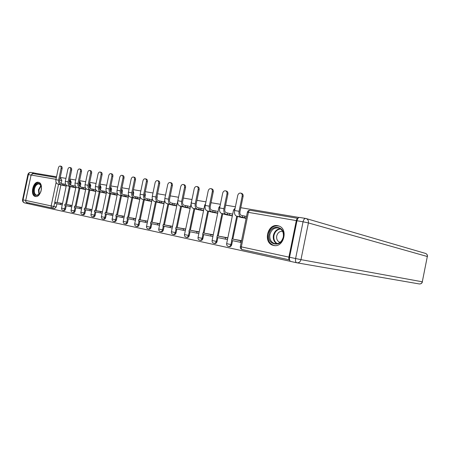 <?xml version="1.0" encoding="UTF-8"?>
<svg xmlns="http://www.w3.org/2000/svg" width="450" height="450" viewBox="0 0 450 450"><rect width="100%" height="100%" fill="white"/><g stroke="black" fill="none" stroke-linecap="round" stroke-linejoin="round"><path stroke-width="0.67" d="M70.571 185.13L71.19 182.194L70.369 180.101M80.218 186.812L80.843 183.853L79.987 181.727M90.157 188.528L90.782 185.569L89.899 183.403M100.412 190.271L101.025 187.329L100.108 185.13M110.981 192.043L111.589 189.152L110.734 186.936M121.899 193.832L122.484 191.025L121.764 188.837M133.172 195.632L133.729 192.96L133.206 190.879M144.833 197.415L145.344 194.963L145.018 193.072M156.904 199.142L157.208 195.452M169.431 200.678L169.768 198.118M273.651 245.436C283.877 248.102 288.686 228.302 278.398 225.872L277.667 225.703C267.362 223.357 262.901 243.023 273.223 245.334L273.651 245.436M35.415 196.476C40.787 197.972 44.1 183.414 38.633 182.334L38.413 182.284C33.013 180.956 29.824 195.39 35.28 196.447L35.415 196.476M25.982 201.915L27.692 203.614L290.436 261.338M61.104 178.537L60.058 178.284L61.104 178.537L61.819 180.579L61.211 183.487M60.907 184.916L57.189 202.562M56.931 203.788L56.267 206.938L53.882 206.471L52.312 208.086L54.703 208.541L56.267 206.938M299.064 217.468L240.784 207.697M235.406 206.797L225.63 205.155M220.399 204.278L211.028 202.708M205.942 201.853L196.942 200.346M191.993 199.519L183.358 198.067M178.532 197.263L170.235 195.868M165.538 195.081L157.562 193.742M152.977 192.977L145.305 191.689M140.839 190.941L133.453 189.703M129.094 188.972L121.984 187.779M117.726 187.065L110.874 185.917M106.718 185.22L100.114 184.112M96.052 183.431L89.685 182.362M85.714 181.699L79.571 180.669M75.69 180.017L69.761 179.021M65.959 178.386L60.238 177.424M56.514 176.799L35.556 173.289L35.404 174.015M52.251 208.069L26.887 202.534C25.976 202.241 25.582 201.544 25.723 200.436L31.095 175.039L32.878 173.588L56.357 177.559L32.878 173.588M29.087 203.884L29.261 203.051M296.308 220.596L248.4 212.366C248.754 211.005 249.345 210.313 250.172 210.291L297.962 218.368C297.197 218.475 296.651 219.218 296.308 220.596L288.894 257.108C288.669 258.531 288.883 259.453 289.541 259.875M238.719 216.833L246.111 218.407M241.56 240.654L234.107 239.355M223.926 214.178L232.329 215.933M227.846 237.808L219.381 236.295M209.655 211.618L217.682 213.3M213.266 234.776L205.183 233.342M195.885 209.149L203.546 210.763M199.204 231.857L191.481 230.49M182.588 206.769L189.911 208.316M185.631 229.039L178.251 227.739M169.74 204.463L176.737 205.948M172.524 226.316L165.471 225.079M157.314 202.236L164.008 203.664M159.857 223.684L153.107 222.508M145.299 200.081L151.701 201.454M147.611 221.141L141.154 220.022M133.667 198L139.793 199.316M135.765 218.683L129.583 217.614M122.406 195.981L128.267 197.246M124.296 216.298L118.378 215.286M111.499 194.023L117.107 195.244M113.192 213.992L107.528 213.024M100.918 192.127L106.29 193.297M102.431 211.759L97.003 210.836M90.664 190.288L95.805 191.419M91.997 209.593L86.799 208.716M80.713 188.505L85.635 189.591M81.883 207.489L76.899 206.657M71.049 186.773L75.769 187.819M72.067 205.453L67.286 204.654M70.267 186.593L66.499 204.497M66.24 205.746L65.565 208.935L64.721 208.772C64.401 209.919 63.855 210.465 63.09 210.398C61.943 210.032 61.436 209.273 61.56 208.114L64.721 208.772L65.396 205.566M79.903 188.314L76.084 206.488M75.819 207.754L75.139 210.999L74.295 210.831C73.969 212.001 73.412 212.546 72.624 212.479C71.466 212.113 70.948 211.337 71.072 210.161L74.295 210.831L74.976 207.579M89.831 190.091L85.961 208.547M85.691 209.829L84.999 213.12L84.161 212.957C83.824 214.138 83.25 214.695 82.44 214.622C81.27 214.251 80.747 213.469 80.876 212.276L84.161 212.957L84.853 209.655M100.063 191.925L96.137 210.662M95.867 211.967L95.169 215.308L94.326 215.145C93.983 216.349 93.397 216.911 92.559 216.833C91.378 216.456 90.849 215.657 90.979 214.447L94.326 215.145L95.029 211.792M110.61 193.815L106.633 212.844M106.358 214.172L105.649 217.564L104.811 217.401C104.462 218.621 103.854 219.189 102.994 219.111C101.796 218.728 101.267 217.918 101.396 216.692L104.811 217.401L105.519 213.992M121.494 195.761L117.461 215.1M117.18 216.444L116.46 219.893L115.622 219.729C115.267 220.972 114.649 221.546 113.76 221.456C112.551 221.068 112.011 220.252 112.146 219.004L115.622 219.729L116.347 216.27M132.727 197.775L128.632 217.423M128.351 218.79L127.62 222.294L126.788 222.131C126.427 223.391 125.786 223.976 124.869 223.886C123.643 223.487 123.097 222.66 123.233 221.394L126.788 222.131L127.519 218.616M144.326 199.851L140.175 219.825M139.888 221.214L139.146 224.775L138.313 224.612C137.947 225.894 137.289 226.485 136.339 226.389C135.101 225.99 134.55 225.146 134.685 223.858L138.313 224.612L139.056 221.04M156.313 201.994L152.094 222.306M151.802 223.718L151.054 227.334L150.227 227.177C149.85 228.482 149.175 229.084 148.196 228.977C146.936 228.566 146.379 227.711 146.52 226.406L150.227 227.177L150.981 223.543M168.699 204.21L164.419 224.871M164.121 226.305L163.361 229.984L162.54 229.826C162.157 231.154 161.46 231.761 160.447 231.649C159.171 231.238 158.602 230.366 158.749 229.039L162.54 229.826L163.305 226.131M181.513 206.505L177.171 227.52M176.867 228.982L176.091 232.723L175.275 232.571C174.887 233.921 174.167 234.534 173.121 234.416C171.827 233.994 171.253 233.111 171.399 231.761L175.275 232.571L176.057 228.808M194.771 208.879L190.361 230.265M190.052 231.75L189.27 235.558L188.46 235.406C188.061 236.779 187.318 237.403 186.232 237.279C184.922 236.852 184.337 235.952 184.489 234.579L188.46 235.406L189.248 231.581M208.502 211.337L204.024 233.106M203.709 234.619L202.911 238.494L202.112 238.343C201.701 239.743 200.936 240.379 199.811 240.244C198.478 239.811 197.893 238.888 198.039 237.493L202.112 238.343L202.916 234.45M222.733 213.879L218.177 236.053M217.862 237.589L217.052 241.537L216.259 241.391C215.843 242.814 215.049 243.456 213.885 243.321C212.529 242.871 211.933 241.937 212.085 240.519L216.259 241.391L217.074 237.426M237.482 216.518L232.852 239.107M232.532 240.671L231.711 244.693L230.929 244.547C230.501 245.998 229.68 246.651 228.476 246.504C227.098 246.049 226.491 245.098 226.643 243.653L230.929 244.547L231.756 240.508M226.974 193.798C227.177 192.296 226.732 191.312 225.63 190.839L226.564 191.121C227.666 191.593 228.111 192.578 227.908 194.074L226.974 193.798L223.914 208.688C223.498 211.641 224.134 213.48 225.816 214.2L227.357 214.588L227.672 213.047L232.661 214.155M227.447 239.574L216.889 237.386L217.198 235.856L225.551 237.594L225.236 239.141M61.667 185.091L66.189 186.097M62.533 203.473L57.954 202.714M63.18 210.414L63.939 210.561C64.699 210.623 65.244 210.083 65.565 208.935M72.714 212.496L73.468 212.642C74.256 212.709 74.812 212.164 75.139 210.999M82.541 214.639L83.284 214.785C84.094 214.858 84.668 214.301 84.999 213.12M92.666 216.849L93.403 216.99C94.241 217.069 94.826 216.506 95.169 215.308M103.106 219.127L103.837 219.268C104.698 219.352 105.3 218.784 105.649 217.564M113.878 221.479L114.598 221.619C115.487 221.704 116.106 221.13 116.46 219.893M124.993 223.909L125.707 224.044C126.624 224.134 127.26 223.554 127.62 222.294M136.474 226.412L137.171 226.547C138.122 226.643 138.78 226.052 139.146 224.775M148.337 229.005L149.023 229.134C150.002 229.236 150.677 228.639 151.054 227.334M160.599 231.683L161.269 231.806C162.281 231.919 162.979 231.311 163.361 229.984M173.284 234.45L173.936 234.568C174.982 234.686 175.703 234.073 176.091 232.723M186.407 237.313L187.042 237.431C188.128 237.555 188.871 236.931 189.27 235.558M200.002 240.283L200.616 240.396C201.741 240.525 202.506 239.895 202.911 238.494M214.088 243.354L214.678 243.461C215.843 243.602 216.63 242.961 217.052 241.537M228.696 246.544L229.258 246.645C230.462 246.797 231.283 246.144 231.711 244.693M240.778 193.112L241.701 193.393C242.837 193.882 243.304 194.884 243.096 196.403L242.179 196.127C242.387 194.602 241.92 193.601 240.778 193.112C239.293 192.887 238.281 193.663 237.735 195.446L234.636 210.538C234.214 213.531 234.833 215.387 236.503 216.112L242.162 217.699M242.179 196.127L239.068 211.303C238.641 214.307 239.254 216.174 240.913 216.9L242.432 217.288L242.752 215.719L241.239 215.325C240.12 214.83 239.704 213.57 239.996 211.551L243.096 196.403M242.752 215.719L244.924 216.101L244.603 217.676L246.178 218.076M246.499 216.506L244.924 216.101M241.521 240.84L231.953 238.928L231.638 240.486L241.189 242.477M231.953 238.928L240.621 240.727L240.294 242.303M241.509 240.907L240.621 240.727M242.432 217.288L244.603 217.676M296.972 220.748L289.564 257.243L295.605 258.542L303.058 221.794L296.972 220.748C297.517 218.588 298.373 217.474 299.543 217.417L305.55 218.43M296.713 262.766L290.784 261.461C289.62 261.023 289.209 259.616 289.564 257.243M31.944 173.796L33.981 172.929L35.556 173.301M283.494 237.099C281.526 248.231 266.411 245.059 269.038 234.304C270.827 223.391 286.031 226.086 283.494 237.099M269.904 234.484C269.319 239.091 270.872 242.123 274.567 243.574C278.882 244.176 281.784 242.01 283.286 237.071C283.86 232.493 282.336 229.472 278.707 228.015C274.343 227.368 271.406 229.523 269.904 234.484M282.583 231.345C279.641 231.131 277.689 232.672 276.722 235.98C276.311 239.22 277.414 241.352 280.024 242.376L280.024 242.376M279.214 226.164L278.921 226.074C273.493 225.264 269.848 227.942 267.986 234.101C267.255 239.822 269.184 243.585 273.78 245.379L274.764 245.576M40.657 192.263L39.324 194.338C35.342 196.858 33.502 195.007 33.801 188.792C34.791 183.285 40.14 181.328 41.271 186.148L41.524 188.303M41.248 186.081L39.285 183.954C37.046 183.763 35.438 185.417 34.459 188.927C33.941 192.302 34.656 194.406 36.602 195.249L39.471 194.169M41.479 188.938L40.883 191.666M39.021 182.469C36.321 182.419 34.397 184.494 33.249 188.685C32.608 192.87 33.491 195.486 35.91 196.532L35.927 196.532M225.63 190.839C224.201 190.626 223.222 191.396 222.688 193.14L219.645 207.956C219.234 210.887 219.87 212.715 221.563 213.441L227.413 215.049M227.672 213.047L226.136 212.653C225 212.164 224.572 210.921 224.854 208.935L227.908 194.074M227.807 237.982L217.198 235.856M227.796 238.044L225.551 237.594M227.357 214.588L232.38 215.696M229.764 213.418L229.449 214.965M211.028 188.651L211.978 188.933C213.041 189.388 213.474 190.356 213.266 191.824L212.321 191.548C212.529 190.074 212.096 189.107 211.028 188.651C209.655 188.454 208.71 189.208 208.192 190.918L205.2 205.464C204.795 208.344 205.453 210.144 207.169 210.864L213.182 212.496M212.321 191.548L209.312 206.173C208.907 209.07 209.559 210.876 211.269 211.601L212.822 211.989L213.137 210.471L211.579 210.083C210.426 209.588 209.987 208.367 210.263 206.421L213.266 191.824M213.137 210.471L215.156 210.831L214.841 212.349L217.727 213.069M218.036 211.556L215.156 210.831M213.227 234.956L202.972 232.898L202.663 234.399L212.906 236.52M202.972 232.898L211.028 234.574L210.718 236.093M213.216 235.013L211.028 234.574M212.822 211.989L214.841 212.349M196.954 186.542L197.91 186.823C198.939 187.262 199.356 188.207 199.148 189.658L198.191 189.382C198.399 187.931 197.983 186.986 196.954 186.542C195.632 186.356 194.715 187.099 194.209 188.775L191.261 203.057C190.873 205.892 191.542 207.664 193.281 208.384L199.451 210.026M198.191 189.382L195.232 203.743C194.839 206.589 195.502 208.373 197.235 209.087L198.81 209.475L199.114 207.99L197.539 207.596C196.374 207.112 195.924 205.909 196.194 203.991L199.148 189.658M199.114 207.99L201.06 208.333L200.756 209.824L203.597 210.527M203.901 209.047L201.06 208.333M199.164 232.037L189.248 230.04L188.944 231.519L198.849 233.572M189.248 230.04L197.021 231.66L196.712 233.151M199.159 232.088L197.021 231.66M198.81 209.475L200.756 209.824M183.369 184.506L184.331 184.781C185.333 185.214 185.732 186.143 185.529 187.571L184.562 187.296C184.764 185.867 184.365 184.933 183.369 184.506C182.093 184.331 181.209 185.062 180.72 186.705L177.812 200.739C177.435 203.524 178.121 205.273 179.871 205.982L186.182 207.647M184.562 187.296L181.643 201.403C181.26 204.199 181.941 205.954 183.69 206.668L185.282 207.056L185.58 205.594L183.994 205.2C182.818 204.716 182.357 203.529 182.616 201.651L185.529 187.571M185.58 205.594L187.459 205.926L187.161 207.394L189.956 208.08M190.26 206.623L187.459 205.926M185.597 229.213L175.995 227.284L175.697 228.735L185.282 230.721M175.995 227.284L183.499 228.847L183.201 230.31M185.586 229.264L183.499 228.847M185.282 207.056L187.161 207.394M170.252 182.537L171.225 182.818C172.192 183.234 172.575 184.146 172.373 185.552L171.399 185.276C171.602 183.87 171.219 182.953 170.252 182.537C169.02 182.374 168.165 183.094 167.687 184.708L164.829 198.501C164.458 201.234 165.156 202.961 166.922 203.664L173.362 205.346M171.399 185.276L168.525 199.142C168.154 201.887 168.851 203.619 170.612 204.328L172.215 204.716L172.513 203.282L170.91 202.888C169.723 202.404 169.256 201.24 169.509 199.384L172.373 185.552M172.513 203.282L174.33 203.602L174.032 205.042L176.788 205.712M177.081 204.283L174.33 203.602M172.485 226.491L163.192 224.623L162.9 226.046L172.181 227.97M163.192 224.623L170.443 226.131L170.145 227.571M172.479 226.541L170.443 226.131M172.215 204.716L174.032 205.042M157.579 180.641L158.558 180.917C159.497 181.322 159.862 182.216 159.666 183.6L158.687 183.33C158.884 181.941 158.518 181.046 157.579 180.641C156.392 180.484 155.565 181.198 155.098 182.779L152.28 196.335C151.92 199.029 152.629 200.722 154.406 201.431L160.965 203.119M158.687 183.33L155.857 196.954C155.492 199.659 156.201 201.364 157.972 202.067L159.587 202.455L159.879 201.043L158.271 200.649C157.072 200.171 156.594 199.024 156.842 197.201L159.666 183.6M159.879 201.043L161.634 201.358L161.342 202.77L164.059 203.428M164.351 202.022L161.634 201.358M159.823 223.864L150.817 222.047L150.531 223.447L159.519 225.315M150.817 222.047L157.826 223.504L157.534 224.921M159.812 223.903L157.826 223.504M159.587 202.455L161.342 202.77M145.328 178.802L146.317 179.078C147.223 179.471 147.578 180.349 147.381 181.716L146.391 181.446C146.593 180.079 146.239 179.196 145.328 178.802C144.186 178.656 143.381 179.359 142.926 180.911L140.147 194.248C139.798 196.892 140.518 198.562 142.307 199.266L148.967 200.964M146.391 181.446L143.606 194.844C143.252 197.499 143.966 199.181 145.755 199.879L147.381 200.273L147.667 198.883L146.047 198.489C144.844 198.011 144.36 196.881 144.596 195.086L147.381 181.716M147.667 198.883L149.366 199.181L149.079 200.576L151.751 201.218M152.038 199.834L149.366 199.181M147.578 221.316L138.847 219.555L138.561 220.933L147.279 222.744M138.847 219.555L145.631 220.967L145.339 222.356M147.566 221.355L145.631 220.967M147.381 200.273L149.079 200.576M133.481 177.024L134.471 177.3C135.354 177.683 135.692 178.549 135.495 179.893L134.505 179.623C134.702 178.273 134.359 177.407 133.481 177.024C132.373 176.889 131.597 177.581 131.147 179.106L128.413 192.223C128.07 194.828 128.801 196.476 130.601 197.167L137.357 198.877M134.505 179.623L131.76 192.797C131.411 195.412 132.142 197.072 133.937 197.769L135.568 198.157L135.855 196.791L134.224 196.397C133.014 195.924 132.525 194.805 132.756 193.044L135.495 179.893M135.855 196.791L137.498 197.083L137.211 198.45L139.843 199.08M140.124 197.719L137.498 197.083M135.726 218.852L127.266 217.148L126.984 218.503L135.439 220.258M127.266 217.148L133.83 218.514L133.543 219.881M135.72 218.891L133.83 218.514M135.568 198.157L137.211 198.45M122.012 175.309L123.008 175.579C123.862 175.95 124.194 176.799 123.998 178.127L123.002 177.857C123.199 176.529 122.867 175.68 122.012 175.309C120.943 175.179 120.189 175.86 119.751 177.362L117.056 190.266C116.719 192.825 117.456 194.451 119.267 195.143L126.107 196.858M123.002 177.857L120.296 190.822C119.959 193.393 120.69 195.03 122.501 195.722L124.138 196.11L124.419 194.766L122.782 194.372C121.562 193.905 121.067 192.803 121.297 191.07L123.998 178.127M124.419 194.766L126.011 195.047L125.73 196.397L128.317 197.01M128.599 195.671L126.011 195.047M124.262 216.472L116.055 214.813L115.774 216.146L123.975 217.851M116.055 214.813L122.406 216.135L122.124 217.485M124.251 216.506L122.406 216.135M124.138 196.11L125.73 196.397M110.908 173.644L111.909 173.914C112.736 174.274 113.057 175.112 112.86 176.417L111.864 176.153C112.056 174.842 111.741 174.004 110.908 173.644C109.873 173.52 109.142 174.195 108.714 175.669L106.059 188.37C105.733 190.89 106.476 192.493 108.293 193.179L115.211 194.901M111.864 176.153L109.192 188.91C108.866 191.441 109.609 193.05 111.42 193.736L113.068 194.13L113.344 192.808L111.701 192.414C110.475 191.947 109.974 190.862 110.199 189.152L112.86 176.417M113.344 192.808L114.885 193.078L114.604 194.406L117.157 195.007M117.433 193.691L114.885 193.078M113.153 214.161L105.188 212.552L104.918 213.868L112.871 215.522M105.188 212.552L111.347 213.834L111.071 215.162M113.147 214.2L111.347 213.834M113.068 194.13L114.604 194.406M100.153 172.029L101.154 172.299C101.959 172.654 102.268 173.475 102.071 174.763L101.07 174.499C101.267 173.205 100.957 172.384 100.153 172.029C99.152 171.917 98.443 172.581 98.021 174.032L95.4 186.531C95.085 189.011 95.833 190.592 97.656 191.278L104.642 193.005M101.07 174.499L98.443 187.054C98.123 189.546 98.871 191.138 100.688 191.818L102.336 192.206L102.611 190.907L100.963 190.513C99.737 190.052 99.231 188.977 99.45 187.301L102.071 174.763M102.611 190.907L104.102 191.171L103.832 192.476L106.341 193.067M106.498 191.739L104.102 191.171M102.392 211.928L94.663 210.364L94.393 211.657L102.116 213.261M94.663 210.364L100.626 211.607L100.356 212.912M102.386 211.961L100.626 211.607M102.336 192.206L103.832 192.476M89.73 170.466L90.731 170.736C91.513 171.079 91.811 171.889 91.62 173.16L90.613 172.896C90.804 171.619 90.512 170.809 89.73 170.466C88.757 170.359 88.065 171.017 87.654 172.44L85.073 184.748C84.763 187.194 85.517 188.752 87.345 189.433L94.393 191.16M90.613 172.896L88.02 185.259C87.705 187.712 88.459 189.281 90.287 189.956L91.935 190.344L92.205 189.062L90.551 188.674C89.325 188.213 88.819 187.155 89.027 185.501L91.62 173.16M92.205 189.062L93.651 189.321L93.386 190.603L95.856 191.183M95.85 189.844L93.651 189.321M91.963 209.756L84.454 208.237L84.184 209.514L91.688 211.072M84.454 208.237L90.236 209.441L89.972 210.729M91.957 209.79L90.236 209.441M91.935 190.344L93.386 190.603M79.616 168.953L80.623 169.217C81.383 169.554 81.669 170.347 81.478 171.602L80.471 171.338C80.663 170.083 80.381 169.29 79.616 168.953C78.677 168.851 78.008 169.498 77.603 170.899L75.054 183.021C74.751 185.428 75.51 186.969 77.338 187.644L84.442 189.377M80.471 171.338L77.912 183.516C77.608 185.934 78.367 187.481 80.196 188.151L81.849 188.539L82.114 187.279L80.46 186.885C79.228 186.429 78.716 185.389 78.924 183.757L81.478 171.602M82.114 187.279L83.52 187.526L83.256 188.792L85.686 189.36M85.522 187.999L83.52 187.526M81.844 207.658L74.548 206.179L74.284 207.433L81.574 208.946M74.548 206.179L80.162 207.349L79.897 208.614M81.838 207.686L80.162 207.349M81.849 188.539L83.256 188.792M69.812 167.484L70.819 167.749C71.556 168.075 71.831 168.857 71.64 170.094L70.633 169.83C70.824 168.593 70.549 167.811 69.812 167.484C68.901 167.389 68.242 168.03 67.849 169.403L65.334 181.344C65.036 183.718 65.801 185.237 67.635 185.906L74.784 187.639M70.633 169.83L68.108 181.822C67.809 184.208 68.574 185.732 70.403 186.401L72.062 186.789L72.321 185.546L70.667 185.153C69.435 184.703 68.918 183.673 69.12 182.064L71.64 170.094M72.321 185.546L73.688 185.788L73.423 187.031L75.819 187.588M75.51 186.216L73.688 185.788M72.028 205.616L64.935 204.182L64.676 205.414L71.764 206.888M64.935 204.182L70.386 205.312L70.121 206.561M72.022 205.644L70.386 205.312M72.062 186.789L73.423 187.031M60.289 166.056L61.296 166.32C62.016 166.635 62.28 167.406 62.094 168.626L61.087 168.368C61.273 167.147 61.009 166.376 60.289 166.056C59.406 165.966 58.77 166.596 58.382 167.951L55.901 179.719C55.609 182.059 56.379 183.561 58.213 184.219L65.407 185.957M61.087 168.368L58.596 180.186C58.303 182.531 59.068 184.039 60.902 184.703L62.556 185.085L62.814 183.859L61.161 183.471C59.923 183.021 59.406 182.008 59.608 180.422L62.094 168.626M62.814 183.859L64.142 184.095L63.883 185.321L66.24 185.873M65.79 184.483L64.142 184.095M62.499 203.636L55.603 202.236L55.344 203.456L62.235 204.885M55.603 202.236L60.896 203.338L60.637 204.564M62.494 203.664L60.896 203.338M62.556 185.085L63.883 185.321M70.453 180.118L69.576 179.904L70.352 181.991L69.795 184.663M71.19 182.194L69.193 181.732M79.38 181.597L80.004 183.656L79.459 186.249M80.843 183.853L78.992 183.426M89.471 183.386L89.944 185.366L89.426 187.852M90.782 185.569L89.1 185.169M99.872 185.287L100.192 187.127L99.703 189.461M101.025 187.329L99.517 186.969M110.582 187.318L110.756 188.944L110.317 191.053M111.589 189.152L110.267 188.831M121.618 189.518L121.292 192.578M122.484 191.025L121.359 190.749M132.964 192.043L132.671 193.877M133.729 192.96L132.823 192.735M145.344 194.963L144.658 194.794M157.343 197.027L156.904 196.92M61.819 180.579L59.681 180.067M58.551 184.297L53.882 206.471L51.159 205.914L56.126 182.34M55.986 179.314L31.095 175.039M25.723 200.436L51.159 205.914C51.013 207.067 51.401 207.793 52.312 208.086M297.962 218.362L250.172 210.291C248.732 210.206 247.798 210.853 247.376 212.237L248.4 212.366L241.341 246.87L288.894 257.108M69.429 186.396L65.655 204.328M79.065 188.123L75.246 206.319M88.993 189.9L85.117 208.373M99.231 191.728L95.299 210.493M109.783 193.618L105.795 212.676M120.668 195.564L116.623 214.931M131.901 197.578L127.8 217.254M143.505 199.654L139.343 219.656M155.492 201.797L151.273 222.137M167.889 204.013L163.603 224.702M180.709 206.308L176.355 227.357M193.972 208.682L189.557 230.102M207.714 211.14L203.226 232.948M221.951 213.683L217.389 235.896M236.711 216.326L232.076 238.95M226.648 243.647L233.55 209.993L234.72 210.15M233.544 210.009L235.119 208.198M212.085 240.519L218.88 207.467L219.724 207.574M198.045 237.493L204.727 205.031L205.273 205.088M184.489 234.574L191.334 202.697M158.749 229.033L164.711 200.289M289.547 259.892L242.263 249.564C241.431 249.266 241.127 248.366 241.341 246.87L240.334 246.634C240.176 248.102 240.789 249.069 242.173 249.547M240.334 246.639L247.371 212.259M240.913 216.9L236.503 216.112M239.068 211.303L234.636 210.538M427.449 256.551C427.613 255.043 426.96 253.997 425.492 253.417C426.881 253.974 427.494 255.004 427.32 256.511L308.413 222.93L300.971 259.633L422.297 281.801L427.32 256.511L422.297 281.801C421.808 283.393 420.75 284.096 419.113 283.916L297.073 262.834M305.786 218.469L305.618 218.436C304.459 218.498 303.604 219.617 303.058 221.794L308.413 222.93C308.689 220.748 307.946 219.291 306.174 218.559L305.786 218.469M296.803 262.789C298.896 263.002 300.285 261.951 300.971 259.633L295.605 258.542C295.245 260.933 295.65 262.344 296.803 262.789M31.089 175.067L28.401 174.6L23.051 199.856L25.723 200.43M27.591 203.591L24.801 202.978C23.434 202.545 22.849 201.504 23.051 199.856L22.556 199.738C22.376 201.319 23.068 202.382 24.637 202.939M33.981 172.929L31.056 172.44C29.413 172.339 28.356 173.042 27.889 174.544L28.401 174.6C28.834 173.115 29.723 172.395 31.056 172.44L31.179 172.463M276.722 243.743C273.954 241.892 272.858 239.074 273.431 235.294C274.461 231.39 276.705 229.179 280.176 228.667M280.659 228.999C277.228 229.427 275.001 231.559 273.983 235.412C273.42 239.147 274.528 241.892 277.296 243.653M38.925 194.653L38.447 189.787L40.956 185.411M41.152 185.828L38.936 189.894L39.279 194.361M225.816 214.2L221.563 213.441M223.914 208.688L219.645 207.956M211.269 211.601L207.169 210.864M209.312 206.173L205.2 205.464M197.235 209.087L193.281 208.384M195.232 203.743L191.261 203.057M183.69 206.668L179.871 205.982M181.643 201.403L177.812 200.739M170.612 204.328L166.922 203.664M168.525 199.142L164.829 198.501M157.972 202.067L154.406 201.431M155.857 196.954L152.28 196.335M145.755 199.879L142.307 199.266M143.606 194.844L140.147 194.248M133.937 197.769L130.601 197.167M131.76 192.797L128.413 192.223M122.501 195.722L119.267 195.143M120.296 190.822L117.056 190.266M111.42 193.736L108.293 193.179M109.192 188.91L106.059 188.37M100.688 191.818L97.656 191.278M98.443 187.054L95.4 186.531M90.287 189.956L87.345 189.433M88.02 185.259L85.073 184.748M80.196 188.151L77.338 187.644M77.912 183.516L75.054 183.021M70.403 186.401L67.635 185.906M68.108 181.822L65.334 181.344M60.902 184.703L58.213 184.219M58.596 180.186L55.901 179.719M80.072 181.744L79.38 181.575M89.983 183.426L89.488 183.302M100.198 185.153L99.911 185.079M274.101 245.514L273.223 245.334M220.078 205.858L218.88 207.467M205.566 203.681L204.727 205.031M191.542 201.701L191.07 202.686M171.399 231.761L177.789 200.874M146.52 226.406L152.263 198.754M134.685 223.858L140.259 197.078M123.233 221.394L128.666 195.351M112.146 219.004L117.444 193.612M101.396 216.692L106.588 191.886M90.979 214.447L96.064 190.176M80.876 212.276L85.866 188.494M71.072 210.161L75.977 186.84M61.56 208.114L66.375 185.22M419.619 283.972C421.104 283.916 422.038 283.196 422.432 281.824M425.492 253.417L306.174 218.559L299.543 217.417M22.556 199.738L27.889 174.544M275.237 243.714L274.567 243.574"/></g></svg>
